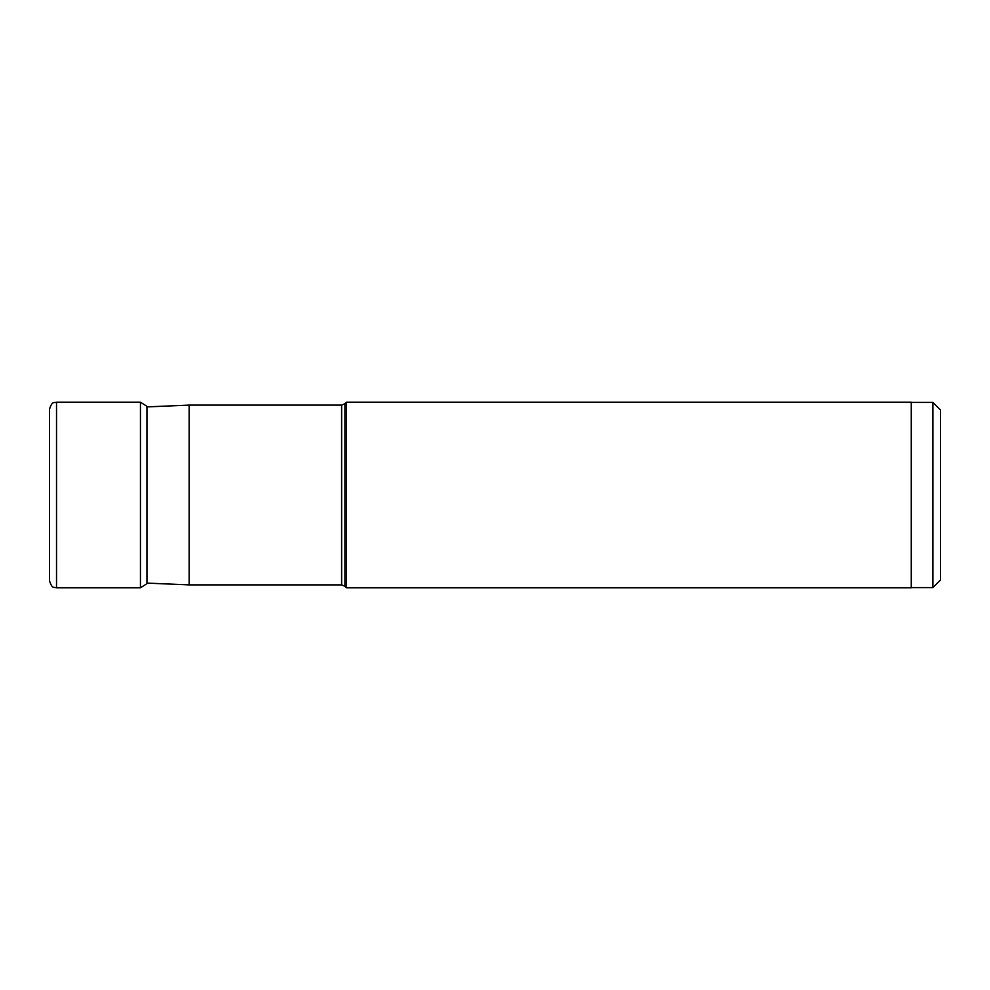 <?xml version="1.0" encoding="UTF-8"?>
<svg xmlns="http://www.w3.org/2000/svg" width="990" height="990" viewBox="0 0 990 990"><rect width="100%" height="100%" fill="white"/><g stroke="black" fill="none" stroke-linecap="round" stroke-linejoin="round"><path stroke-width="1.49" d="M140.444 587.812L140.444 402.188L146.941 406.333L146.941 583.667L140.444 587.812L56.517 587.812L56.517 402.188C54.351 403.338 52.359 400.17 49.5 409.204L49.5 576.514M56.517 587.812C54.351 586.662 52.359 589.83 49.5 580.796L49.5 413.486M189.152 405.108L341.637 405.108L341.637 584.892L189.152 584.892L189.152 405.108L147.337 406.89M346.5 587.812L346.5 402.188L911.27 402.188L911.27 587.812L346.5 587.812L344.941 586.253L344.941 403.747L346.5 402.188M932.902 587.59L940.5 579.979L940.5 410.021L932.902 402.41L932.902 587.59L911.27 587.59M140.444 402.188L56.517 402.188M146.941 583.098L189.152 584.892M341.637 405.108L344.941 403.747M341.637 584.892L344.941 586.253M932.902 402.41L911.27 402.41"/></g></svg>
